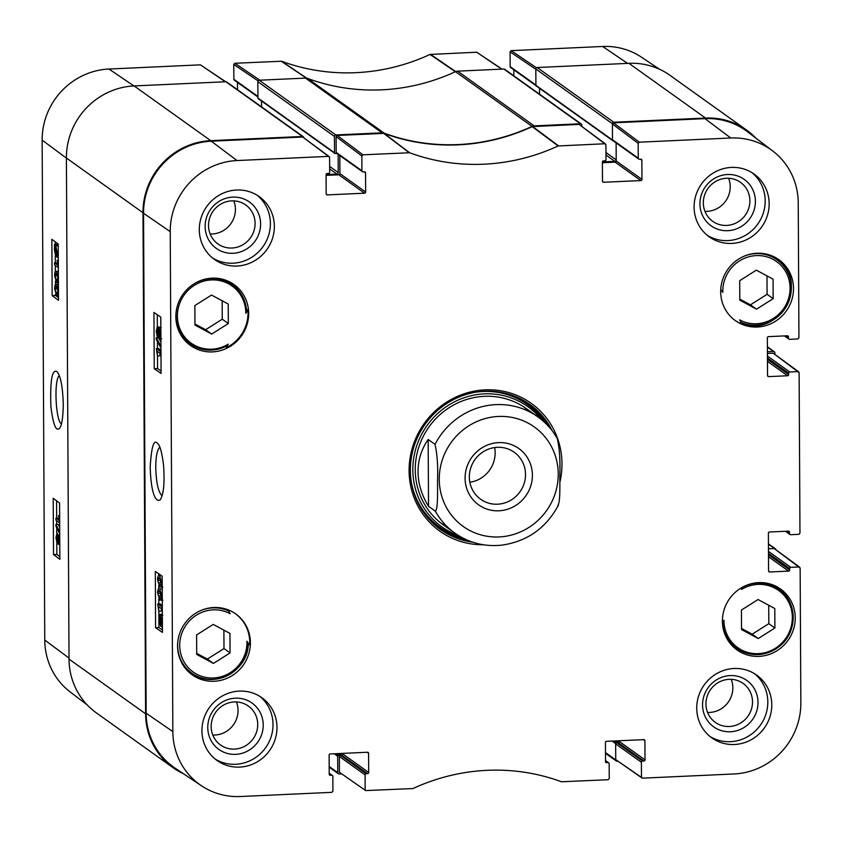 <?xml version="1.0" encoding="UTF-8"?>
<svg xmlns="http://www.w3.org/2000/svg" width="843" height="843" viewBox="0 0 843 843"><rect width="100%" height="100%" fill="white"/><g stroke="black" fill="none" stroke-linecap="round" stroke-linejoin="round"><path stroke-width="1.26" d="M61.423 423.913C55.617 421.036 53.773 379.224 59.316 375.788M510.152 66.639L510.078 51.834L535.821 69.274L535.906 85.038L510.152 66.639A1.138 1.096 125.5 0 0 510.605 67.514L535.969 85.649M539.531 88.336L539.562 94.216L539.531 88.336M56.481 273.68L57.767 275.703L58.051 278.179L56.513 280.413L54.932 275.882L56.481 273.68L55.691 273.332M57.303 280.751L56.513 280.413L57.767 280.35M57.24 274.481L57.977 279.518M58.399 280.013L57.271 282.869L56.523 282.542L54.553 275.598L54.921 272.057L56.47 271.541L58.388 276.883M58.357 271.235L55.712 271.235L58.357 271.457M57.229 262.984L54.542 262.753L57.524 264.965L57.398 260.74L58.378 266.335M58.304 260.339L56.945 260.403M58.304 260.698L57.398 260.74M58.336 267.631L54.553 264.818L54.542 262.753M56.397 254.523L55.764 254.702L54.721 250.086L54.921 247.737L56.281 254.67M56.565 254.017L55.375 246.915L56.776 251.646L56.565 254.017M55.912 247.178L55.09 247.22M57.145 256.651L56.65 255.692L55.775 256.24L54.437 249.918L54.489 244.459L54.837 246.072L55.722 245.471L57.071 251.857L57.145 256.651L58.283 256.599M58.283 257.241L56.997 257.305M56.776 256.272L55.775 256.24M56.924 245.281L56.723 244.365L54.489 244.459M54.837 246.072L58.22 245.671M57.071 245.977L57.946 245.366M58.272 255.05L56.808 255.123M58.884 536.959L59.484 540.131L58.894 542.407L58.757 536.917M57.124 534.968L57.904 538.909L57.145 541.807L56.355 537.823L56.976 534.915M59.779 542.629L58.894 544.546L58.125 541.48L57.155 543.946L55.975 537.528L57.113 532.829L58.093 536.78L58.862 534.81L59.758 537.992M59.6 543.925L57.155 543.946M59.737 534.704L58.694 534.747L59.737 534.768M59.727 533.661L55.912 526.127L55.901 524.462L59.727 531.986M59.695 527.444L58.135 524.357L55.901 524.462M58.62 518.329L55.933 518.097L58.915 520.31L58.789 516.085L59.769 521.68M59.642 515.695L58.336 515.747M59.642 516.053L58.789 516.085M59.674 522.945L55.944 520.163L55.933 518.097M56.544 286.789L57.84 288.822L58.125 291.299L56.576 293.522L55.006 289.001L56.544 286.789L55.754 286.451M57.366 293.87L56.576 293.522L57.83 293.469M57.303 287.6L58.041 292.637M58.473 293.132L57.345 295.988L56.597 295.661L54.616 288.717L54.985 285.176L56.534 284.66L58.452 290.003M58.43 284.354L55.786 284.354L58.43 284.576M56.565 500.774L56.66 518.066M56.671 520.711L56.692 524.42M56.713 527.697L56.734 532.808M56.787 543.429L56.85 554.431L59.853 556.665M55.216 241.793L55.227 244.428M55.28 255.555L55.322 262.71M55.332 265.397L55.364 271.362M55.417 281.088L55.438 284.481M55.49 294.207L55.49 295.45L58.494 297.684M53.214 498.276L59.568 503.008L59.864 559.309L53.509 554.578L53.214 498.276M53.509 554.578L56.85 554.431M51.855 239.296L58.22 244.027L58.515 300.329L52.15 295.598L51.855 239.296M52.15 295.598L55.49 295.45M63.288 404.819C62.772 386.926 60.664 375.841 56.955 371.563C52.024 369.023 50 380.751 50.896 406.758C53.193 424.703 56.059 431.869 59.495 428.255C61.729 425.947 62.983 418.139 63.288 404.819M225.724 81.75L200.402 64.848L108.947 69.031A69.031 66.186 125.5 0 0 42.15 140.107L44.763 640.058A69.031 66.186 125.5 0 0 70.222 691.987L87.25 704.969M502.038 69.126L476.716 52.224L430.046 54.447A200.971 192.699 -54.5 0 1 281.541 61.233L234.87 63.278L233.764 64.447L258.063 80.907M513.819 75.817L513.787 69.79M659.532 69.263L641.523 57.219A69.031 66.186 125.5 0 0 602.64 46.481L511.185 50.654L510.078 51.834M237.515 89.706L237.473 82.414M257.916 96.46L233.848 79.263A1.138 1.096 125.5 0 0 234.291 80.138L257.926 97.019M233.848 79.263L233.764 64.447M581.27 124.016L504.683 69.284A1.433 1.37 125.5 0 0 503.84 69.042L457.58 71.16A5.711 5.479 125.5 0 0 455.473 71.676L532.059 126.397A5.711 5.479 -54.5 0 1 534.167 125.881L580.427 123.773A1.433 1.37 -54.5 0 1 581.828 125.112L581.828 126.187M532.059 126.397A200.002 191.761 -54.5 0 1 384.187 133.152L307.6 78.431A200.002 191.761 125.5 0 0 455.473 71.676M334.429 136.418L334.513 152.741A0.854 0.822 125.5 0 0 334.85 153.405L258.264 98.673A0.854 0.822 -54.5 0 1 257.926 98.02L257.842 81.687L334.429 136.418A1.433 1.37 -54.5 0 1 335.809 134.943L382.069 132.836A5.711 5.479 -54.5 0 1 384.187 133.152M334.85 153.405A0.854 0.822 125.5 0 0 335.356 153.552L336.926 153.479M338.138 154.343L338.233 172.562A1.433 1.37 -54.5 0 1 336.852 174.037L326.093 174.522M183.468 773.737A70.001 67.113 -54.5 0 1 173.005 767.657A70.001 67.113 -54.5 0 1 145.607 713.81L142.983 212.742A70.001 67.113 -54.5 0 1 210.718 140.655L302.458 136.471A1.433 1.37 -54.5 0 1 303.817 137.525M341.278 753.452L341.278 754.432A0.854 0.822 -54.5 0 1 340.446 755.317L338.507 755.402A0.854 0.822 125.5 0 0 337.674 756.287L337.758 772.61L329.181 766.487M340.962 773.874L339.16 773.958A1.433 1.37 -54.5 0 1 337.758 772.61M643.42 739.648L644.906 740.712L645 759.849L619.257 741.45L619.247 740.755L619.257 741.735L617.972 740.818M618.425 742.62L616.475 742.704A0.854 0.822 125.5 0 0 615.653 743.589L615.738 759.912L605.485 752.588M617.276 761.25L617.129 761.261A1.433 1.37 -54.5 0 1 615.738 759.912M768.437 544.188L774.506 548.519A1.433 1.37 -54.5 0 1 775.823 549.425M774.506 548.519L768.458 548.804L774.222 548.54L800.144 568.056L800.85 702.893A69.031 66.186 -54.5 0 1 734.053 773.969L642.598 778.152L615.738 759.638L641.945 777.973M767.404 347.137L773.474 351.468A1.433 1.37 -54.5 0 1 774.865 352.817L774.875 354.113M773.474 351.468L767.425 351.752M612.408 123.721L612.492 140.043A0.854 0.822 125.5 0 0 612.829 140.707L536.243 85.975A0.854 0.822 -54.5 0 1 535.906 85.322L535.821 68.989L612.408 123.721A1.433 1.37 -54.5 0 1 613.788 122.246L705.517 118.052A70.001 67.113 -54.5 0 1 746.571 130.075A70.001 67.113 -54.5 0 1 755.75 138.031M640.385 159.19L641.86 160.254L641.966 179.39L616.212 160.992L616.117 142.92L616.212 159.864A1.433 1.37 -54.5 0 1 614.821 161.34L602.397 161.909M307.6 78.431A5.711 5.479 125.5 0 0 305.482 78.104L259.222 80.222A1.433 1.37 125.5 0 0 257.842 81.687M303.29 136.714L226.704 81.982A1.433 1.37 125.5 0 0 225.871 81.739L134.132 85.933A70.001 67.113 125.5 0 0 66.397 158.01L69.021 659.089A70.001 67.113 125.5 0 0 96.429 712.925L173.005 767.657M746.571 130.075L669.995 75.343A70.001 67.113 125.5 0 0 628.931 63.33L537.202 67.524A1.433 1.37 125.5 0 0 535.821 68.989M261.593 106.913L261.562 101.034M497.275 447.306A28.873 27.682 -54.5 0 1 514.209 452.259A28.873 27.682 -54.5 0 1 519.952 491.848A28.873 27.682 -54.5 0 1 480.636 499.246A28.873 27.682 -54.5 0 1 470.742 467.949A28.873 27.682 -54.5 0 1 497.275 447.306M498.571 442.617A34.584 33.162 125.5 0 0 469.688 495.073A34.584 33.162 125.5 0 0 527.981 492.407A34.584 33.162 125.5 0 0 498.571 442.617M469.846 482.259A28.873 27.682 125.5 0 0 494.641 447.549M557.697 505.631C560.563 502.765 559.699 484.672 559.868 473.882C560.342 460.12 559.499 448.423 557.349 438.781M428.17 439.456L435.041 444.366C437.19 454.008 438.033 465.705 437.559 479.467C437.391 490.268 438.255 508.35 435.388 511.216L428.529 506.316C421.658 495.189 418.16 483.703 418.033 471.848C418.033 460.025 421.416 449.224 428.17 439.456L428.529 506.316M235.418 613.704A37.429 35.891 -54.5 0 1 249.739 642.25A37.429 35.891 -54.5 0 1 249.654 645.053L248.242 644.041M249.654 645.053A296.283 284.08 -54.5 0 1 246.936 641.207A34.574 33.151 -54.5 0 1 208.369 677.814A34.574 33.151 -54.5 0 1 181.572 633.968A34.574 33.151 -54.5 0 1 230.15 613.736L228.379 610.859L225.819 609.025M248.221 643.314L248.263 643.314C248.811 671.112 213.1 690.038 191.835 673.157A36.281 34.795 125.5 0 0 228.284 675.211A36.281 34.795 125.5 0 0 248.221 643.314L246.936 641.207M742.651 587.097A296.283 284.08 -54.5 0 1 741.503 589.457A35.143 33.699 -54.5 0 1 790.418 606.243A35.143 33.699 -54.5 0 1 763.842 652.946A35.143 33.699 -54.5 0 1 723.968 620.269A296.283 284.08 -54.5 0 1 722.44 622.608M720.744 289.423A296.283 284.08 -54.5 0 1 722.83 292.373A34.574 33.151 -54.5 0 1 761.398 255.766A34.574 33.151 -54.5 0 1 788.194 299.613A34.574 33.151 -54.5 0 1 739.617 319.855A296.283 284.08 -54.5 0 1 741.808 324.039A37.429 35.891 -54.5 0 1 735.001 320.351M246.462 309.075L247.895 310.108A37.429 35.891 -54.5 0 1 248.021 312.89A37.429 35.891 -54.5 0 1 226.588 347.569L225.334 346.673M226.588 347.569A296.283 284.08 -54.5 0 1 228.263 344.134A35.143 33.699 -54.5 0 1 179.348 327.337A35.143 33.699 -54.5 0 1 205.913 280.635A35.143 33.699 -54.5 0 1 245.798 313.311L246.609 311.467A36.281 34.795 125.5 0 0 232.436 284.85A36.281 34.795 125.5 0 0 189.717 286.968M226.198 280.392L232.436 284.85C241.224 291.425 245.966 300.319 246.641 311.541L246.609 311.467M245.798 313.311A296.283 284.08 -54.5 0 1 247.895 310.108M227.125 345.714L227.22 345.704C214.291 352.184 201.962 351.573 190.244 343.891A36.281 34.795 125.5 0 0 227.125 345.714L228.263 344.134M230.15 613.736A296.283 284.08 -54.5 0 1 228.095 609.816M187.02 670.259A37.429 35.891 125.5 0 0 188.832 671.007M250.403 642.724A37.429 35.891 -54.5 0 1 230.413 676.644A37.429 35.891 -54.5 0 1 192.225 674.843A37.429 35.891 -54.5 0 1 184.786 623.525A37.429 35.891 -54.5 0 1 235.745 613.936A37.429 35.891 -54.5 0 1 250.403 642.724M731.85 645.369A37.429 35.891 125.5 0 0 733.663 646.117M795.234 617.835A37.429 35.891 -54.5 0 1 775.244 651.755A37.429 35.891 -54.5 0 1 737.056 649.953A37.429 35.891 -54.5 0 1 729.616 598.635A37.429 35.891 -54.5 0 1 780.576 589.046A37.429 35.891 -54.5 0 1 795.234 617.835M775.855 587.076A37.429 35.891 125.5 0 0 774.559 585.6M793.505 288.475A37.429 35.891 -54.5 0 1 773.516 322.395A37.429 35.891 -54.5 0 1 735.338 320.593A37.429 35.891 -54.5 0 1 727.899 269.275A37.429 35.891 -54.5 0 1 778.858 259.686A37.429 35.891 -54.5 0 1 793.505 288.475M774.127 257.716A37.429 35.891 125.5 0 0 772.841 256.24M229.296 282.605A37.429 35.891 125.5 0 0 228.01 281.13M185.302 340.899A37.429 35.891 125.5 0 0 187.104 341.647M248.674 313.364A37.429 35.891 -54.5 0 1 228.685 347.284A37.429 35.891 -54.5 0 1 190.507 345.482A37.429 35.891 -54.5 0 1 183.068 294.165A37.429 35.891 -54.5 0 1 234.027 284.576A37.429 35.891 -54.5 0 1 248.674 313.364M162.067 495.8C158.336 492.396 156.229 482.955 155.755 467.486C155.86 456.221 157.209 449.488 159.791 447.285M196.704 654.431L196.598 634.927L213.226 624.41L229.96 633.399L230.055 652.904L213.427 663.42L196.704 654.431M741.429 610.037L758.057 599.521L774.791 608.509L774.886 628.014L758.257 638.53L741.534 629.542L741.429 610.037M739.806 300.182L739.701 280.677L756.329 270.16L773.063 279.159L773.168 298.654L756.54 309.17L739.806 300.182M211.709 334.06L194.975 325.071L194.87 305.566L211.498 295.05L228.232 304.038L228.337 323.543L211.709 334.06L205.629 329.718L222.257 319.202L222.162 300.782M339.423 772.251L365.641 790.586L339.423 772.251L339.339 756.487L365.093 774.886A1.138 1.096 -54.5 0 1 366.199 773.716L340.446 755.317A1.138 1.096 125.5 0 0 339.339 756.487M338.054 753.6L340.446 755.317L341.836 755.254L367.59 773.653A1.138 1.096 125.5 0 0 368.697 772.473L342.943 754.074A1.138 1.096 -54.5 0 1 341.836 755.254M342.943 754.074L342.943 753.379M329.181 156.587L302.732 137.019L211.277 141.192A70.001 67.113 125.5 0 0 143.542 213.279L146.155 713.22A70.001 67.113 125.5 0 0 175.186 768.194L201.477 785.781A69.031 66.186 -54.5 0 1 172.847 731.587L170.233 231.635A69.031 66.186 -54.5 0 1 237.031 160.549L328.485 156.376L329.602 157.451L329.687 172.257A1.138 1.096 -54.5 0 1 328.58 173.437L327.189 173.5A1.138 1.096 125.5 0 0 326.083 174.67L326.178 193.816A1.138 1.096 125.5 0 0 327.305 194.891L326.23 194.122M326.083 175.376L338.802 174.796L364.545 193.195A1.138 1.096 125.5 0 0 365.651 192.014L339.908 173.616A1.138 1.096 -54.5 0 1 338.802 174.796M339.908 173.616L339.813 155.544M336.178 152.383A1.138 1.096 125.5 0 0 336.631 153.268L362.374 171.666A1.138 1.096 -54.5 0 1 361.932 170.781L336.178 152.383L336.094 136.619L361.847 155.976L362.954 154.806L409.624 152.752A200.971 192.699 125.5 0 0 558.129 145.965L604.8 143.753L605.917 144.827L605.991 159.633A1.138 1.096 -54.5 0 1 604.884 160.813L603.493 160.876A1.138 1.096 125.5 0 0 602.387 162.056L602.492 181.192A1.138 1.096 125.5 0 0 603.609 182.267L602.534 181.508M605.485 143.963L579.046 124.395L532.196 126.619A200.002 191.761 -54.5 0 1 384.05 133.384L337.2 135.449L336.094 136.619M602.397 162.752L615.105 162.172L640.859 180.571A1.138 1.096 125.5 0 0 641.966 179.39M616.212 160.992A1.138 1.096 -54.5 0 1 615.105 162.172M612.492 139.759A1.138 1.096 125.5 0 0 612.935 140.644L638.688 159.042A1.138 1.096 -54.5 0 1 638.235 158.157L612.492 139.759L612.408 123.995L638.162 143.352L639.268 142.182L730.723 137.999A69.031 66.186 -54.5 0 1 772.778 151.013A69.031 66.186 -54.5 0 1 798.237 202.942L798.943 337.78L797.836 338.96L789.606 339.339A1.138 1.096 -54.5 0 1 788.49 338.264L785.149 335.883M772.778 151.013L747.615 131.835A70.001 67.113 125.5 0 0 704.969 118.642L613.514 122.825L612.408 123.995M767.436 353.438L773.2 353.175L799.122 372.69L799.965 533.145L798.858 534.325L790.629 534.704A1.138 1.096 -54.5 0 1 789.512 533.63L786.182 531.248M798.69 371.826L773.2 353.175M799.712 567.191L774.222 548.54M615.738 759.638L615.653 743.874L641.397 762.272A1.138 1.096 -54.5 0 1 642.503 761.092L616.76 742.694A1.138 1.096 125.5 0 0 615.653 743.874M616.76 742.694L618.151 742.63L643.894 761.029A1.138 1.096 125.5 0 0 645 759.849M619.257 741.45A1.138 1.096 -54.5 0 1 618.151 742.63M739.806 299.096L750.46 304.829L767.088 294.312L766.993 275.893M756.54 309.17L750.46 304.829M773.168 298.654L767.088 294.312M196.693 653.346L207.357 659.078L223.985 648.562L223.89 630.142M213.427 663.42L207.357 659.078M230.055 652.904L223.985 648.562M194.975 323.986L205.629 329.718M228.337 323.543L222.257 319.202M741.524 628.457L752.188 634.189L768.816 623.672L768.721 605.253M758.257 638.53L752.188 634.189M774.886 628.014L768.816 623.672M439.477 528.793A76.861 73.689 125.5 0 0 467.665 540.289M548.835 426.695A76.861 73.689 125.5 0 0 528.835 403.744M541.343 419.519A73.889 70.854 125.5 0 0 484.335 393.871A73.889 70.854 125.5 0 0 414.05 456.168A73.889 70.854 125.5 0 0 458.444 535.516M531.859 413.049A71.423 68.483 125.5 0 0 484.377 396.326A71.423 68.483 125.5 0 0 417.685 450.942A71.423 68.483 125.5 0 0 449.256 528.645M440.562 522.808A71.423 68.483 125.5 0 0 446.811 526.348M528.888 411.479A71.423 68.483 125.5 0 0 523.514 406.716M160.433 591.828L160.613 595.832L162.014 597.845M159.791 597.95L158.4 595.927L158.094 593.451L158.906 590.88L159.759 591.217L161.456 595.738L160.644 598.288L159.791 597.95L161.139 597.887M157.673 593.135C157.63 589.51 158.315 588.161 159.748 589.088L161.867 596.022L161.466 599.563L159.801 600.09L157.673 593.135M161.961 588.983L158.937 588.762L162.214 589.173M162.836 600.279L159.801 600.09M161.867 608.878L158.653 606.665L158.79 610.89L157.736 603.967L161.856 606.802L162.32 608.857M161.182 608.404L161.498 611.122L159.285 611.228M162.299 605.474L159.949 603.862L157.736 603.967M160.718 617.065L159.875 617.108L160.549 616.928L161.666 621.533L161.456 623.883L159.875 617.108L160.549 616.928M159.685 617.613L160.971 624.716L159.453 619.984L159.685 617.613M159.064 614.979L159.601 615.938L160.539 615.39L161.982 621.702L161.919 627.16L161.54 625.548L160.591 626.159L159.148 619.774L159.064 614.979M161.666 615.2L161.445 614.22L159.222 614.326M160.012 615.337L162.351 615.295M162.225 615.232L162.752 615.285M162.404 624.937L161.708 624.969M161.54 625.548L160.591 626.159M157.567 334.66L156.661 331.499L157.304 329.223L157.947 332.374L157.441 334.724M159.506 336.642L158.358 332.722L159.179 329.824L160.022 333.796L159.359 336.715M157.325 336.821L156.25 331.257L157.293 327.084L158.126 330.15L159.169 327.685L160.433 334.102L159.211 338.791L158.147 334.85L157.325 336.821L158.389 336.842M159.137 327L157.093 327.021L159.885 327.558M161.15 327.495L158.937 327.6L160.844 327.6M161.677 338.77L159.211 338.791M156.24 339.35L156.229 337.685L160.497 345.493L160.507 347.168L156.24 339.35M158.726 338.096L156.229 337.685M159 338.591L160.918 342.11M160.465 353.533L157.262 351.32L157.399 355.546L156.334 348.623L160.455 351.457L160.981 353.502M159.78 353.059L160.107 355.778L157.883 355.883M160.96 350.172L158.558 348.517L156.334 348.623M160.36 578.709L160.549 582.713L161.94 584.726M159.717 584.831L158.326 582.819L158.02 580.332L158.832 577.771L159.685 578.108L161.382 582.618L160.57 585.168L159.717 584.831L161.076 584.768M157.609 580.026C157.557 576.391 158.252 575.042 159.675 575.969L161.793 582.903L161.392 586.454L159.727 586.97L157.609 580.026M161.361 575.59L158.863 575.643L161.772 575.864M162.762 587.171L159.727 586.97M157.504 355.62L157.567 368.581L161.076 370.983M157.293 314.734L157.356 327.01M157.409 336.863L157.409 337.621M157.43 341.541L157.462 348.57M158.842 610.922L158.927 627.561L162.425 629.963M158.642 573.714L158.653 575.695M158.705 585.832L158.726 588.814M158.779 598.952L158.8 603.915M154.237 368.739L153.942 312.437L160.792 317.137L161.087 373.438L154.237 368.739L157.567 368.581M155.597 627.719L155.302 571.417L162.151 576.127L162.446 632.419L155.597 627.719L158.927 627.561M150.202 466.938C150.781 488.36 154.364 502.892 160.096 499.92C163.647 494.841 164.796 483.176 163.542 464.957C161.898 452.154 159.885 444.988 157.515 443.46C153.9 438.729 151.466 446.558 150.202 466.938M205.144 226.461A28.504 27.324 125.5 0 0 246.862 248.885A28.504 27.324 125.5 0 0 246.609 200.244A28.504 27.324 125.5 0 0 205.144 226.461M208.527 225.502A23.931 22.951 -54.5 0 1 221.319 203.816A23.931 22.951 -54.5 0 1 245.724 204.965A23.931 22.951 -54.5 0 1 250.487 237.779A23.931 22.951 -54.5 0 1 217.905 243.912A23.931 22.951 -54.5 0 1 208.527 225.502M210.149 233.964A23.931 22.951 125.5 0 0 233.806 200.866M212.478 257.926A38.567 36.987 125.5 0 0 250.887 257.81A38.567 36.987 125.5 0 0 270.392 223.479A38.567 36.987 125.5 0 0 257.231 195.302M207.768 727.541A28.504 27.324 125.5 0 0 249.486 749.954A28.504 27.324 125.5 0 0 249.233 701.313A28.504 27.324 125.5 0 0 207.768 727.541M211.15 726.582A23.931 22.951 -54.5 0 1 223.943 704.885A23.931 22.951 -54.5 0 1 248.348 706.044A23.931 22.951 -54.5 0 1 253.111 738.858A23.931 22.951 -54.5 0 1 220.529 744.991A23.931 22.951 -54.5 0 1 211.15 726.582M212.773 735.033A23.931 22.951 125.5 0 0 236.43 701.934M215.102 759.006A38.567 36.987 125.5 0 0 253.511 758.89A38.567 36.987 125.5 0 0 273.016 724.558A38.567 36.987 125.5 0 0 259.855 696.371M702.556 704.938A28.504 27.324 125.5 0 0 744.285 727.351A28.504 27.324 125.5 0 0 744.032 678.72A28.504 27.324 125.5 0 0 702.556 704.938M705.949 703.979A23.931 22.951 -54.5 0 1 718.731 682.282A23.931 22.951 -54.5 0 1 743.147 683.441A23.931 22.951 -54.5 0 1 747.899 716.255A23.931 22.951 -54.5 0 1 715.317 722.388A23.931 22.951 -54.5 0 1 705.949 703.979M707.572 712.43A23.931 22.951 125.5 0 0 731.218 679.332M709.89 736.403A38.567 36.987 125.5 0 0 748.31 736.287A38.567 36.987 125.5 0 0 767.815 701.956A38.567 36.987 125.5 0 0 754.643 673.768M699.932 203.858A28.504 27.324 125.5 0 0 741.661 226.282A28.504 27.324 125.5 0 0 741.408 177.641A28.504 27.324 125.5 0 0 699.932 203.858M703.325 202.9A23.931 22.951 -54.5 0 1 716.107 181.213A23.931 22.951 -54.5 0 1 740.523 182.373A23.931 22.951 -54.5 0 1 745.275 215.176A23.931 22.951 -54.5 0 1 712.693 221.309A23.931 22.951 -54.5 0 1 703.325 202.9M704.948 211.361A23.931 22.951 125.5 0 0 728.594 178.263M707.266 235.323A38.567 36.987 125.5 0 0 745.686 235.208A38.567 36.987 125.5 0 0 765.191 200.876A38.567 36.987 125.5 0 0 752.019 172.699M276.978 727.393A38.567 36.987 -54.5 0 1 256.377 762.346A38.567 36.987 -54.5 0 1 217.03 760.481A38.567 36.987 -54.5 0 1 209.37 707.604A38.567 36.987 -54.5 0 1 261.878 697.719A38.567 36.987 -54.5 0 1 276.978 727.393M771.777 704.79A38.567 36.987 -54.5 0 1 751.176 739.743A38.567 36.987 -54.5 0 1 711.829 737.878A38.567 36.987 -54.5 0 1 704.158 685.001A38.567 36.987 -54.5 0 1 756.677 675.117A38.567 36.987 -54.5 0 1 771.777 704.79M769.153 203.711A38.567 36.987 -54.5 0 1 748.552 238.664A38.567 36.987 -54.5 0 1 709.205 236.809A38.567 36.987 -54.5 0 1 701.534 183.922A38.567 36.987 -54.5 0 1 754.053 174.037A38.567 36.987 -54.5 0 1 769.153 203.711M274.354 226.314A38.567 36.987 -54.5 0 1 253.754 261.267A38.567 36.987 -54.5 0 1 214.407 259.412A38.567 36.987 -54.5 0 1 206.746 206.524A38.567 36.987 -54.5 0 1 259.254 196.64A38.567 36.987 -54.5 0 1 274.354 226.314M472.649 542.165A76.861 73.689 -54.5 0 1 440.457 529.509A76.861 73.689 -54.5 0 1 410.372 470.394A76.861 73.689 -54.5 0 1 451.426 400.731A76.861 73.689 -54.5 0 1 529.826 404.45A76.861 73.689 -54.5 0 1 552.228 430.805M559.636 457.422A76.861 73.689 -54.5 0 1 559.826 467.833M559.889 482.291A78.568 75.333 125.5 0 0 494.304 389.993A78.568 75.333 125.5 0 0 409.097 470.752A78.568 75.333 125.5 0 0 483.324 544.747M605.527 760.871L608.035 762.662A1.138 1.096 -54.5 0 1 609.152 763.737L609.236 778.553L608.13 779.722L561.459 781.767A200.971 192.699 125.5 0 0 412.954 788.553L365.641 790.586M608.035 762.662L605.569 761.967M644.906 740.712A1.138 1.096 125.5 0 0 643.778 739.638L606.538 741.334A1.138 1.096 125.5 0 0 605.432 742.514L605.527 761.65A1.138 1.096 125.5 0 0 606.644 762.725M643.894 761.029L642.503 761.092M641.397 762.272L641.481 777.077M799.027 566.981L790.797 567.35L768.468 551.396M768.479 553.377L789.691 568.53A1.138 1.096 -54.5 0 1 790.797 567.35M789.691 568.53L789.701 569.942L768.489 554.778M768.5 556.759L788.595 571.111A1.138 1.096 125.5 0 0 789.701 569.942M788.595 571.111L769.691 571.975L768.616 571.217M788.026 531.164L789.501 532.218A1.138 1.096 125.5 0 0 788.384 531.143L769.48 532.007A1.138 1.096 125.5 0 0 768.373 533.187L768.574 570.901A1.138 1.096 125.5 0 0 769.691 571.975M789.501 532.218L789.512 533.63M798.005 371.615L789.775 371.995L767.446 356.041M767.457 358.012L788.669 373.164A1.138 1.096 -54.5 0 1 789.775 371.995M788.669 373.164L788.679 374.577L767.467 359.424M767.478 361.394L787.573 375.757A1.138 1.096 125.5 0 0 788.679 374.577M787.573 375.757L768.668 376.621L767.594 375.852M787.004 335.799L788.479 336.852A1.138 1.096 125.5 0 0 787.362 335.777L768.458 336.642A1.138 1.096 125.5 0 0 767.351 337.822L767.551 375.546A1.138 1.096 125.5 0 0 768.668 376.621M788.479 336.852L788.49 338.264M638.162 143.352L638.235 158.157M641.86 160.254A1.138 1.096 125.5 0 0 640.743 159.179L639.352 159.243A1.138 1.096 -54.5 0 1 638.688 159.042M640.859 180.571L603.609 182.267M361.847 155.976L361.932 170.781M364.071 171.814L365.556 172.868A1.138 1.096 125.5 0 0 364.439 171.793L363.048 171.856A1.138 1.096 -54.5 0 1 362.374 171.666M365.556 172.868L365.651 192.014M364.545 193.195L327.305 194.891M329.213 773.495L331.731 775.286A1.138 1.096 -54.5 0 1 332.848 776.361L332.922 791.166L331.815 792.346L240.36 796.519A69.031 66.186 -54.5 0 1 201.477 785.781M331.731 775.286L329.265 774.58M367.116 752.272L368.591 753.336A1.138 1.096 125.5 0 0 367.474 752.251L330.224 753.958A1.138 1.096 125.5 0 0 329.118 755.138L329.223 774.274A1.138 1.096 125.5 0 0 330.34 775.349M368.591 753.336L368.697 772.473M367.59 773.653L366.199 773.716M365.093 774.886L365.167 789.701M57.166 275.787L54.932 275.882M55.427 250.055L54.721 250.086M58.251 251.804L57.071 251.857M59.453 539.204L58.293 539.257M57.861 537.76L56.355 537.823M57.229 288.907L55.006 289.001M66.397 158.136L42.15 140.107M69.01 658.088L44.763 640.058M307.463 78.662L281.541 61.233M281.109 61.16L307.042 78.599M430.046 54.447L455.61 71.897M456.031 71.792L430.478 54.342M259.844 80.19L234.87 63.278M200.402 64.848L225.366 81.76M476.716 52.224L501.68 69.147M536.454 67.777L511.185 50.654M627.603 63.394L602.64 46.481M133.921 85.944L108.947 69.031M534.167 125.881L457.58 71.16M305.482 78.104L382.069 132.836M335.809 134.943L259.222 80.222M210.718 140.655L134.132 85.933M66.397 158.01L142.983 212.742M145.607 713.81L69.021 659.089M628.931 63.33L705.517 118.052M613.788 122.246L537.202 67.524M503.84 69.042L580.427 123.773M225.871 81.739L302.458 136.471M334.165 753.779L337.674 756.287M614.083 740.986L616.475 742.704M612.144 741.081L615.653 743.589M616.022 740.902L618.393 742.588M339.992 753.516L341.278 754.432M336.104 753.684L338.507 755.402M535.906 85.322L612.492 140.043M605.959 152.541L616.212 159.864M605.969 155.007L614.821 161.34M257.926 98.02L334.513 152.741M329.655 166.429L338.233 172.562M329.666 168.906L336.852 174.037M439.256 479.414A61.139 58.62 -54.5 0 1 513.008 417.622A61.139 58.62 -54.5 0 1 551.248 502.923A61.139 58.62 -54.5 0 1 484.483 535.769A61.139 58.62 -54.5 0 1 439.256 479.414M435.041 444.366A71.423 68.483 -54.5 0 1 537.897 416.885L526.274 408.581M558.361 505.242L558.013 505.937C545.695 528.319 527.096 541.375 502.228 545.094C484.82 546.981 469.024 542.987 454.841 533.113A71.423 68.483 -54.5 0 1 435.388 511.216M740.913 322.3A36.281 34.795 125.5 0 0 786.287 306.599A36.281 34.795 125.5 0 0 777.13 259.865A36.281 34.795 125.5 0 0 743.789 256.335M720.807 288.506A36.281 34.795 125.5 0 0 720.765 289.444M228.379 610.859A36.281 34.795 125.5 0 0 200.687 610.585M177.704 642.745A36.281 34.795 125.5 0 0 191.835 673.157L185.734 668.794M178.41 302.795A36.281 34.795 125.5 0 0 190.244 343.891L184.006 339.434M722.651 622.292A36.281 34.795 125.5 0 0 736.803 648.362A36.281 34.795 125.5 0 0 786.203 639.068A36.281 34.795 125.5 0 0 778.995 589.32A36.281 34.795 125.5 0 0 742.588 587.234M433.207 523.556A76.576 73.425 125.5 0 0 466.527 539.794M548.003 425.778A76.576 73.425 125.5 0 0 521.849 399.508M544.483 422.259A75.333 72.224 125.5 0 0 482.997 391.51A75.333 72.224 125.5 0 0 476.4 392.111M411.479 482.965A75.333 72.224 125.5 0 0 462.059 537.602M160.613 595.832L158.4 595.927M160.307 593.346L158.094 593.451M162.267 599.531L161.466 599.563M160.223 619.942L159.453 619.984M157.904 331.447L156.661 331.499M159.98 332.648L158.358 332.722M160.549 582.713L158.326 582.819M160.244 580.226L158.02 580.332M162.204 586.412L161.392 586.454M146.155 713.22L172.847 731.587M143.542 213.279L170.233 231.635M383.628 133.32L409.192 152.688M409.624 152.752L384.05 133.384M362.954 154.806L337.2 135.449M532.196 126.619L558.129 145.965M558.561 145.871L532.618 126.513M579.046 124.395L604.8 143.753M639.268 142.182L613.514 122.825M302.732 137.019L328.485 156.376M211.277 141.192L237.031 160.549M704.969 118.642L730.723 137.999M57.271 282.869L58.42 282.816M56.091 256.356L56.787 256.325M55.417 245.355L57.64 245.25M59.084 544.61L59.79 544.578M57.345 295.988L58.483 295.935M767.404 346.779L774.306 351.721M768.437 543.83L775.339 548.772M338.317 773.716L329.181 767.183M616.296 761.018L605.485 753.294M557.644 439.161C552.713 430.236 546.138 422.807 537.897 416.885M454.841 533.113L443.218 524.81M740.607 322.174C776.94 341.162 811.767 281.773 777.13 259.865L771.029 255.503M730.565 643.904L736.803 648.362C751.261 657.371 765.581 656.623 779.764 646.086C797.857 631.997 797.446 601.48 778.995 589.32L772.757 584.863M160.202 615.274L162.425 615.169M160.918 626.275L161.698 626.244M329.213 773.21L332.395 775.486M605.527 760.586L608.709 762.862M785.444 531.28L789.954 534.504M784.422 335.914L788.932 339.139"/></g></svg>
